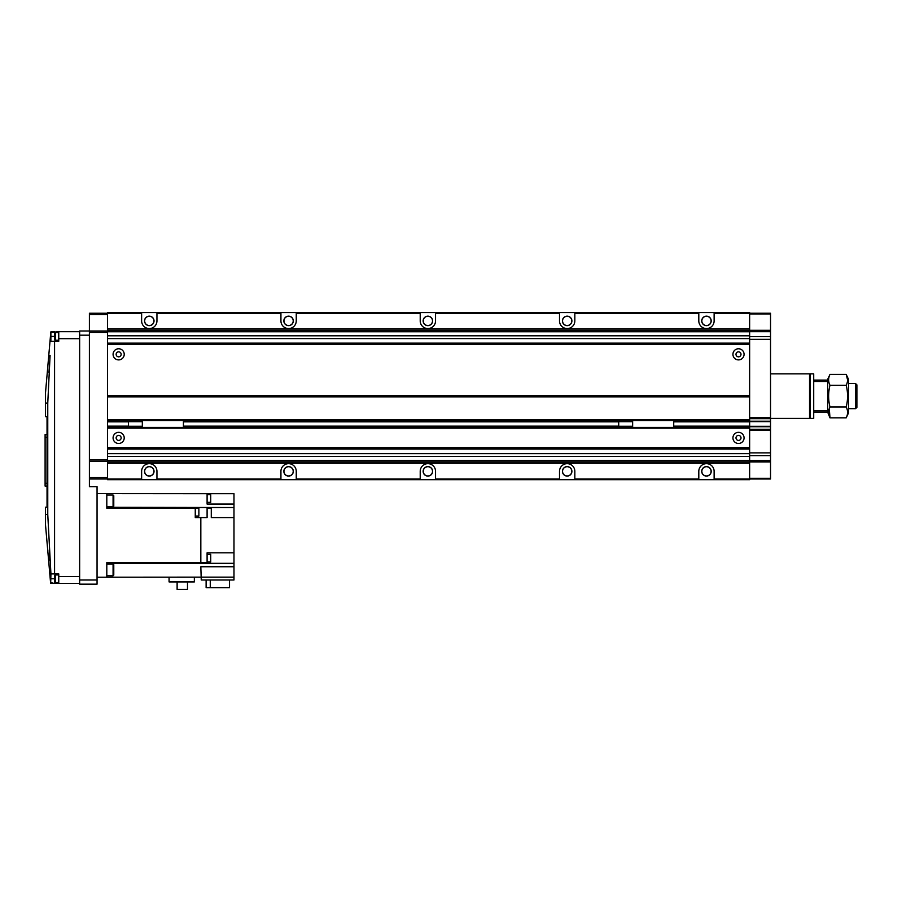 <?xml version="1.0" encoding="UTF-8"?>
<svg xmlns="http://www.w3.org/2000/svg" width="902" height="902" viewBox="0 0 902 902"><rect width="100%" height="100%" fill="white"/><g stroke="black" fill="none" stroke-linecap="round" stroke-linejoin="round"><path stroke-width="1.35" d="M288.584 466.605A4.736 4.736 0 0 0 283.848 471.34A4.736 4.736 0 0 0 288.584 476.076A4.736 4.736 0 0 0 293.319 471.34A4.736 4.736 0 0 0 288.584 466.605M706.469 466.605A4.736 4.736 0 0 0 701.722 471.34A4.736 4.736 0 0 0 706.469 476.076A4.736 4.736 0 0 0 711.204 471.34A4.736 4.736 0 0 0 706.469 466.605M567.166 466.605A4.736 4.736 0 0 0 562.431 471.34A4.736 4.736 0 0 0 567.166 476.076A4.736 4.736 0 0 0 571.902 471.34A4.736 4.736 0 0 0 567.166 466.605M427.875 466.605A4.736 4.736 0 0 0 423.139 471.34A4.736 4.736 0 0 0 427.875 476.076A4.736 4.736 0 0 0 432.61 471.34A4.736 4.736 0 0 0 427.875 466.605M149.292 466.605A4.736 4.736 0 0 0 144.557 471.34A4.736 4.736 0 0 0 149.292 476.076A4.736 4.736 0 0 0 154.028 471.34A4.736 4.736 0 0 0 149.292 466.605M706.469 316.162A4.736 4.736 0 0 0 701.722 320.898A4.736 4.736 0 0 0 706.469 325.633A4.736 4.736 0 0 0 711.204 320.898A4.736 4.736 0 0 0 706.469 316.162M567.166 316.162A4.736 4.736 0 0 0 562.431 320.898A4.736 4.736 0 0 0 567.166 325.633A4.736 4.736 0 0 0 571.902 320.898A4.736 4.736 0 0 0 567.166 316.162M427.875 316.162A4.736 4.736 0 0 0 423.139 320.898A4.736 4.736 0 0 0 427.875 325.633A4.736 4.736 0 0 0 432.61 320.898A4.736 4.736 0 0 0 427.875 316.162M288.584 316.162A4.736 4.736 0 0 0 283.848 320.898A4.736 4.736 0 0 0 288.584 325.633A4.736 4.736 0 0 0 293.319 320.898A4.736 4.736 0 0 0 288.584 316.162M149.292 316.162A4.736 4.736 0 0 0 144.557 320.898A4.736 4.736 0 0 0 149.292 325.633A4.736 4.736 0 0 0 154.028 320.898A4.736 4.736 0 0 0 149.292 316.162M118.647 348.758A5.57 5.57 0 0 0 113.077 354.328A5.57 5.57 0 0 0 118.647 359.898A5.57 5.57 0 0 0 124.217 354.328A5.57 5.57 0 0 0 118.647 348.758M118.647 356.842A2.503 2.503 0 0 1 116.144 354.328A2.503 2.503 0 0 1 118.647 351.825A2.503 2.503 0 0 1 121.15 354.328A2.503 2.503 0 0 1 118.647 356.842M738.501 432.34A5.57 5.57 0 0 0 732.931 437.91A5.57 5.57 0 0 0 738.501 443.48A5.57 5.57 0 0 0 744.071 437.91A5.57 5.57 0 0 0 738.501 432.34M738.501 440.413A2.503 2.503 0 0 1 735.998 437.91A2.503 2.503 0 0 1 738.501 435.395A2.503 2.503 0 0 1 741.004 437.91A2.503 2.503 0 0 1 738.501 440.413M118.647 432.34A5.57 5.57 0 0 0 113.077 437.91A5.57 5.57 0 0 0 118.647 443.48A5.57 5.57 0 0 0 124.217 437.91A5.57 5.57 0 0 0 118.647 432.34M118.647 440.413A2.503 2.503 0 0 1 116.144 437.91A2.503 2.503 0 0 1 118.647 435.395A2.503 2.503 0 0 1 121.15 437.91A2.503 2.503 0 0 1 118.647 440.413M738.501 348.758A5.57 5.57 0 0 0 732.931 354.328A5.57 5.57 0 0 0 738.501 359.898A5.57 5.57 0 0 0 744.071 354.328A5.57 5.57 0 0 0 738.501 348.758M738.501 356.842A2.503 2.503 0 0 1 735.998 354.328A2.503 2.503 0 0 1 738.501 351.825A2.503 2.503 0 0 1 741.004 354.328A2.503 2.503 0 0 1 738.501 356.842M149.292 475.963A4.634 4.634 0 0 1 144.658 471.34A4.634 4.634 0 0 1 149.292 466.706A4.634 4.634 0 0 1 153.915 471.34A4.634 4.634 0 0 1 149.292 475.963M288.584 475.963A4.634 4.634 0 0 1 283.95 471.34A4.634 4.634 0 0 1 288.584 466.706A4.634 4.634 0 0 1 293.218 471.34A4.634 4.634 0 0 1 288.584 475.963M706.469 475.963A4.634 4.634 0 0 1 701.835 471.34A4.634 4.634 0 0 1 706.469 466.706A4.634 4.634 0 0 1 711.092 471.34A4.634 4.634 0 0 1 706.469 475.963M567.166 475.963A4.634 4.634 0 0 1 562.544 471.34A4.634 4.634 0 0 1 567.166 466.706A4.634 4.634 0 0 1 571.8 471.34A4.634 4.634 0 0 1 567.166 475.963M427.875 475.963A4.634 4.634 0 0 1 423.252 471.34A4.634 4.634 0 0 1 427.875 466.706A4.634 4.634 0 0 1 432.509 471.34A4.634 4.634 0 0 1 427.875 475.963M706.469 325.532A4.634 4.634 0 0 1 701.835 320.898A4.634 4.634 0 0 1 706.469 316.275A4.634 4.634 0 0 1 711.092 320.898A4.634 4.634 0 0 1 706.469 325.532M567.166 325.532A4.634 4.634 0 0 1 562.544 320.898A4.634 4.634 0 0 1 567.166 316.275A4.634 4.634 0 0 1 571.8 320.898A4.634 4.634 0 0 1 567.166 325.532M427.875 325.532A4.634 4.634 0 0 1 423.252 320.898A4.634 4.634 0 0 1 427.875 316.275A4.634 4.634 0 0 1 432.509 320.898A4.634 4.634 0 0 1 427.875 325.532M288.584 325.532A4.634 4.634 0 0 1 283.95 320.898A4.634 4.634 0 0 1 288.584 316.275A4.634 4.634 0 0 1 293.218 320.898A4.634 4.634 0 0 1 288.584 325.532M149.292 325.532A4.634 4.634 0 0 1 144.658 320.898A4.634 4.634 0 0 1 149.292 316.275A4.634 4.634 0 0 1 153.915 320.898A4.634 4.634 0 0 1 149.292 325.532M141.625 312.543L141.625 320.898A7.656 7.656 0 0 0 149.292 328.565A7.656 7.656 0 0 0 156.948 320.898L156.948 312.543L107.507 312.543L107.507 479.695L156.948 479.695L156.948 471.34A7.656 7.656 0 0 0 149.292 463.673A7.656 7.656 0 0 0 141.625 471.34L141.625 478.996L89.399 478.996M280.928 312.543L280.928 320.898A7.656 7.656 0 0 0 288.584 328.565A7.656 7.656 0 0 0 296.251 320.898L296.251 312.543L156.948 312.543M420.219 312.543L420.219 320.898A7.656 7.656 0 0 0 427.875 328.565A7.656 7.656 0 0 0 435.542 320.898L435.542 312.543L296.251 312.543M559.511 312.543L559.511 320.898A7.656 7.656 0 0 0 567.166 328.565A7.656 7.656 0 0 0 574.833 320.898L574.833 312.543L435.542 312.543M698.802 312.543L698.802 320.898A7.656 7.656 0 0 0 706.469 328.565A7.656 7.656 0 0 0 714.125 320.898L714.125 312.543L574.833 312.543M280.928 478.996L280.928 479.695L296.251 479.695L296.251 471.34A7.656 7.656 0 0 0 288.584 463.673A7.656 7.656 0 0 0 280.928 471.34L280.928 478.996L156.948 478.996M698.802 478.996L698.802 479.695L714.125 479.695L714.125 471.34A7.656 7.656 0 0 0 706.469 463.673A7.656 7.656 0 0 0 698.802 471.34L698.802 478.996L574.833 478.996L574.833 471.34A7.656 7.656 0 0 0 567.166 463.673A7.656 7.656 0 0 0 559.511 471.34L559.511 478.996L435.542 478.996L435.542 471.34A7.656 7.656 0 0 0 427.875 463.673A7.656 7.656 0 0 0 420.219 471.34L420.219 478.996L296.251 478.996M559.511 478.996L559.511 479.695L574.833 479.695L574.833 478.996M420.219 478.996L420.219 479.695L435.542 479.695L435.542 478.996M141.625 479.695L141.625 478.996M714.125 312.543L749.641 312.543L749.641 328.982L107.507 328.982M714.125 479.695L749.641 479.695L749.641 328.982M280.928 479.695L156.948 479.695M698.802 479.695L574.833 479.695M559.511 479.695L435.542 479.695M420.219 479.695L296.251 479.695M749.641 461.869L107.507 461.869M749.641 456.435L107.507 456.435M749.641 427.672L107.507 427.672M749.641 420.287L107.507 420.287M749.641 335.803L107.507 335.803M749.641 330.369L107.507 330.369M141.625 313.242L89.399 313.242L89.399 331L107.507 331M89.399 477.609L107.507 477.609M89.399 461.238L107.507 461.238M89.399 459.84L107.507 459.84M89.399 332.387L107.507 332.387M89.399 314.629L107.507 314.629M769.699 417.705L769.699 418.404M749.641 478.297L770.533 478.297L770.533 478.996L714.125 478.996M749.641 461.937L770.533 461.937L770.533 478.297M749.641 461.238L770.533 461.238L770.533 461.937M749.641 460.539L770.533 460.539L770.533 461.238M749.641 455.668L770.533 455.668L770.533 460.539M749.641 429.544L770.533 429.544L770.533 455.668M770.533 429.544L770.533 418.404L809.545 418.404L809.545 373.834L770.533 373.834M749.641 418.404L770.533 418.404L770.533 336.57L749.641 336.57M749.641 331.699L770.533 331.699L770.533 336.57M749.641 331L770.533 331L770.533 331.699M749.641 330.301L770.533 330.301L770.533 331M749.641 313.941L770.533 313.941L770.533 330.301M714.125 313.242L770.533 313.242L770.533 313.941M207.099 554.29L210.718 554.29L210.718 561.946L207.099 561.946M195.26 516.034L198.88 516.034L198.88 508.378L195.26 508.378M207.099 502.335L210.718 502.335L210.718 494.668L207.099 494.668M113.077 495.018L113.077 506.856L113.776 506.157L113.776 495.717L113.077 495.018L106.808 495.018M113.077 563.964L113.077 575.803L113.776 575.104L113.776 564.663L113.077 563.964L106.808 563.964M187.492 581.937L187.492 589.457L177.119 589.457L177.119 581.937M194.347 577.201L194.347 581.937L169.069 581.937L169.069 577.201M229.525 579.986L229.525 587.642L206.118 587.642L206.118 579.986M210.267 587.642L210.267 579.986M233.979 577.133L233.979 579.986L201.247 579.986L200.83 566.749L233.979 566.749L233.979 577.133L201.247 577.133M233.979 517.579L233.979 507.544L211.282 507.544L211.282 517.579L233.979 517.579L233.979 563.322L207.099 563.322L207.099 552.825L233.979 552.825M207.099 504.071L233.979 504.071L233.979 493.698L207.099 493.698L207.099 504.071M195.26 508.232L195.26 517.579L207.099 517.579L207.099 507.544L195.26 507.544L195.26 508.232L106.808 508.232L106.808 493.62L97.055 493.62M200.83 517.579L200.83 562.589L106.808 562.589L106.808 577.201L97.055 577.201M106.808 577.201L200.83 577.133M207.099 562.6L200.83 562.589M207.099 493.698L106.808 493.62M233.979 507.544L106.808 507.274M233.979 507.274L233.979 504.071M233.979 566.749L233.979 563.547L106.808 563.547M211.282 508.221L207.099 508.221M809.545 417.705L810.233 418.404L813.717 418.404L813.717 373.834L810.233 373.834L810.233 418.404M809.545 374.533L810.233 373.834M856.9 384.861L856.9 407.377L855.615 408.651L855.615 383.587L856.9 384.861M848.545 408.651L855.615 408.651M848.545 383.587L855.615 383.587M847.564 379.832L846.211 374.409C848.015 378.039 848.015 381.659 846.211 385.267C848.015 392.505 848.015 399.744 846.211 406.971C848.015 410.613 848.015 414.232 846.211 417.829L848.545 412.834L848.545 379.404L846.211 374.409L829.975 374.409L827.653 379.404L827.653 412.135L813.717 412.135M813.717 381.49L827.653 381.49L827.653 410.748L813.717 410.748M827.653 380.103L813.717 380.103M827.653 412.135L829.975 417.829L829.299 408.651M829.975 374.409C828.171 378.006 828.171 381.625 829.975 385.267C828.171 392.494 828.171 399.733 829.975 406.971C828.171 410.579 828.171 414.198 829.975 417.829L846.211 417.829M846.211 385.267L829.975 385.267M846.211 406.971L829.975 406.971M54.571 334.653L54.571 339.524A0.699 0.699 0 0 0 55.27 340.223L58.754 340.223M54.571 333.255A0.699 0.699 0 0 1 55.27 332.556L58.754 332.556M50.636 575.329L50.85 578.768L54.571 578.768L54.571 575.634L54.571 581.903A0.699 0.699 0 0 0 55.27 582.602L58.754 582.602M54.571 575.634A0.699 0.699 0 0 1 55.27 574.946L58.754 574.946M79.647 583.47L58.754 583.47L58.754 573.897L50.929 573.897L47.761 514.512L45.517 514.512L45.517 507.183L47.039 507.183L47.039 416.645L45.517 416.645L45.517 392.641L50.828 331.891M45.517 514.512L45.517 524.964L50.613 583.211M49.26 549.882L49.948 560.243M50.929 573.897L50.681 583.233L58.754 583.47M47.761 514.512L47.761 403.081L50.095 355.332M52.485 331.699L54.323 331.699L50.895 331.88L50.862 341.26L58.754 341.26L58.754 331.699L79.647 331.699M54.571 339.524L54.571 336.39L51.042 336.446M49.339 366.46L48.956 372.605M54.571 578.768L54.571 581.903M51.369 332.353L58.754 331.699M51.166 582.715L54.323 583.47L52.485 583.47M79.647 579.986L79.647 331L89.399 331L89.399 486.663L97.055 486.663L97.055 584.169L79.647 584.169L79.647 579.986L97.055 579.986M142.324 426.274L128.4 426.274L128.4 421.674L142.324 421.674M142.324 427.672L142.324 420.287M183.422 427.672L183.422 420.287M183.422 420.49L142.324 420.49M183.422 427.458L142.324 427.458M632.64 426.274L618.704 426.274L618.704 421.674L632.64 421.674M632.64 427.672L632.64 420.287M673.726 427.672L673.726 420.287M673.726 420.49L632.64 420.49M673.726 427.458L632.64 427.458M47.039 486.088L45.1 486.088L45.1 434.55L47.039 434.55M749.641 463.256L107.507 463.256M749.641 460.471L107.507 460.471M749.641 453.65L107.507 453.65M749.641 449.072L107.507 449.072M749.641 448.711L107.507 448.711M749.641 447.99L107.507 447.99M749.641 447.629L107.507 447.629M749.641 428.089L107.507 428.089M749.641 426.387L673.726 426.387M632.64 426.387L183.422 426.387M142.324 426.387L107.507 426.387M749.641 426.15L673.726 426.15M618.704 426.15L183.422 426.15M128.4 426.15L107.507 426.15M749.641 421.809L673.726 421.809M618.704 421.809L183.422 421.809M128.4 421.809L107.507 421.809M749.641 421.572L673.726 421.572M632.64 421.572L183.422 421.572M142.324 421.572L107.507 421.572M749.641 419.87L107.507 419.87M749.641 396.846L107.507 396.846M749.641 396.485L107.507 396.485M749.641 395.752L107.507 395.752M749.641 395.392L107.507 395.392M749.641 344.609L107.507 344.609M749.641 344.248L107.507 344.248M749.641 343.527L107.507 343.527M749.641 343.155L107.507 343.155M749.641 338.588L107.507 338.588M749.641 331.767L107.507 331.767M280.928 313.242L156.948 313.242M698.802 313.242L574.833 313.242M559.511 313.242L435.542 313.242M420.219 313.242L296.251 313.242M749.641 452.883L770.533 452.883M749.641 430.243L770.533 430.243M749.641 429.251L770.533 429.251M749.641 426.736L770.533 426.736M749.641 426.33L770.533 426.33M749.641 421.617L770.533 421.617M749.641 421.223L770.533 421.223M749.641 418.697L770.533 418.697M749.641 417.705L770.533 417.705M749.641 339.355L770.533 339.355M55.27 332.556L55.27 340.223M55.27 574.946L55.27 582.602M47.761 403.081L45.517 403.081M58.754 576.502L79.647 576.502M79.647 338.656L58.754 338.656M79.647 335.183L89.399 335.183M54.571 573.897L54.571 341.26M45.1 483.303L47.039 483.303M47.039 437.335L45.1 437.335M113.077 506.856L106.808 506.856M113.077 575.803L106.808 575.803"/></g></svg>

